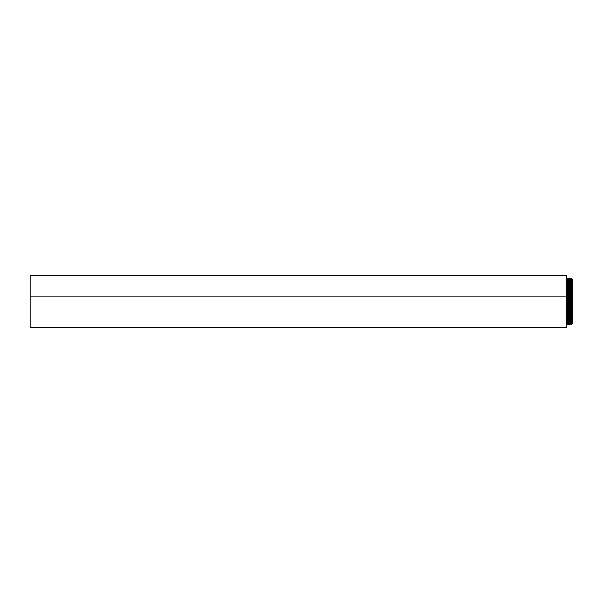 <?xml version="1.0" encoding="UTF-8"?>
<svg xmlns="http://www.w3.org/2000/svg" width="603" height="603" viewBox="0 0 603 603"><rect width="100%" height="100%" fill="white"/><g stroke="black" fill="none" stroke-linecap="round" stroke-linejoin="round"><path stroke-width="0.9" d="M30.15 324.949L30.15 278.051L30.15 324.949M566.285 279.506L566.986 279.506L566.986 301.5L567.822 301.5L567.822 324.949L567.822 301.5L568.667 301.5L568.667 279.506L567.822 278.051L566.986 279.506L566.986 301.5L567.822 301.5L567.822 278.051L567.822 301.5L569.503 301.5L569.503 324.949L569.503 301.5L570.34 301.5L570.34 279.506L569.503 278.051L568.667 279.506L568.667 301.5L569.503 301.5L569.503 278.051L569.503 301.5L571.177 301.5L571.177 324.949L571.177 301.5L572.013 301.5L572.013 279.506L571.177 278.051L570.34 279.506L570.34 301.5L571.177 301.5L571.177 278.051L571.177 301.5L572.85 301.5L572.85 323.494L572.85 279.506L572.013 279.506L572.013 301.5L572.85 301.5L572.85 279.506M566.194 301.5L566.285 327.301L566.194 301.5L566.986 301.5L566.986 279.506L566.986 301.5L567.822 301.5L567.822 278.051L567.822 301.5L569.503 301.5L569.503 278.051L569.503 301.5L570.34 301.5L570.34 279.506L570.34 301.5L571.177 301.5L571.177 278.051L571.177 301.5L572.013 301.5L572.013 279.506L572.013 301.5L572.85 301.5L572.85 323.494L572.85 301.5M566.285 275.699L566.285 301.5L566.194 275.744M566.194 275.239L566.194 296.163L30.15 296.163L30.15 327.761L30.15 275.239L30.15 327.761L566.194 327.761L566.194 296.163L30.15 296.163L30.15 327.21L30.15 275.239L566.194 275.239L566.194 327.761M572.85 323.494L572.013 323.494L571.177 324.949L570.34 323.494L569.503 324.949L568.667 323.494L567.822 324.949L566.986 323.494L566.986 301.5L566.285 301.5L566.986 301.5L566.986 323.494L566.285 323.494M568.667 323.494L568.667 301.5L568.667 323.494M570.34 323.494L570.34 301.5L570.34 323.494M572.013 323.494L572.013 301.5L572.013 323.494M566.194 306.837L566.194 327.21L566.194 296.163L30.15 296.163M30.15 301.5L30.15 275.699L30.15 301.5M567.822 301.5L567.822 324.949L567.822 301.5M569.503 301.5L569.503 324.949L569.503 301.5M571.177 301.5L571.177 324.949L571.177 301.5"/></g></svg>
